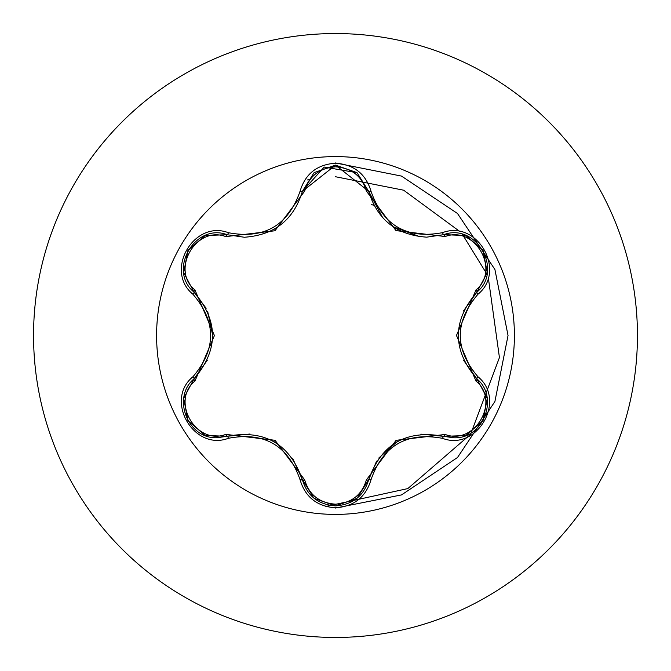 <?xml version="1.0" encoding="UTF-8"?>
<svg xmlns="http://www.w3.org/2000/svg" width="671" height="671" viewBox="0 0 671 671"><rect width="100%" height="100%" fill="white"/><g stroke="black" fill="none" stroke-linecap="round" stroke-linejoin="round"><path stroke-width="1.01" d="M335.5 514.405A178.905 178.905 0 0 1 156.595 335.5A178.905 178.905 0 0 1 335.5 156.595A178.905 178.905 0 0 1 514.405 335.5A178.905 178.905 0 0 1 335.5 514.405M442.55 438.356C406.903 431.688 383.074 445.452 371.046 479.639C365.88 497.085 354.028 506.479 335.5 507.804C316.989 506.437 305.162 497.035 300.021 479.597C287.968 445.343 264.114 431.562 228.442 438.28C193.776 451.466 164.185 400.184 192.896 376.783C216.49 349.247 216.49 321.719 192.896 294.217C164.169 270.749 193.844 219.518 228.442 232.72C264.139 239.421 288.002 225.649 300.021 191.403C305.162 173.957 316.989 164.563 335.5 163.196C354.036 164.529 365.88 173.915 371.046 191.361C383.099 225.565 406.936 239.329 442.55 232.644C477.24 219.492 506.773 270.807 478.037 294.175C454.384 321.745 454.384 349.289 478.037 376.825C506.79 400.251 477.173 451.524 442.55 438.356A2.592 0.604 -73.4 0 1 443.774 436.343L420.851 434.137M225.817 236.62A2.592 0.805 106.7 0 1 227.217 234.733L244.345 237.249L227.217 234.733C195.026 222.495 167.331 270.296 194.036 292.153A2.592 0.805 133.4 0 1 194.967 289.998L214.418 335.559L194.967 381.002C170.241 401.04 196.192 445.829 225.817 434.38L275.06 440.293L304.709 479.924C309.105 494.837 319.362 502.923 335.5 504.181C351.663 502.956 361.946 494.879 366.358 479.958L396.091 440.327L445.175 434.456C474.892 445.846 500.7 400.981 475.974 381.044L456.473 335.441L475.974 289.956C500.717 269.943 474.816 225.129 445.175 236.544L395.991 230.614L366.358 191.042C361.946 176.121 351.654 168.044 335.5 166.819C319.362 168.077 309.096 176.163 304.709 191.076L274.959 230.765L225.817 236.62C196.117 225.196 170.258 270.036 194.967 289.998M445.175 236.544A2.592 0.805 73.4 0 0 443.774 234.657L426.706 237.157C396.712 235.102 377.37 219.82 368.689 191.31L335.542 165.116L302.378 191.344L324.194 167.071L356.964 172.69M206.14 308.266L194.036 292.153C218.679 321.032 218.679 349.935 194.036 378.847C171.441 397.417 187.788 439.539 217.438 437.702L227.217 436.267C264.609 429.323 289.662 443.791 302.378 479.656C307.184 495.877 318.239 504.626 335.534 505.884C352.812 504.626 363.867 495.894 368.689 479.69C381.38 443.9 406.408 429.448 443.774 436.343L453.529 437.76C483.162 439.614 499.543 397.467 476.905 378.889C452.195 349.977 452.195 321.048 476.905 292.111L463.451 310.983M335.5 33.55A301.95 301.95 0 0 1 637.45 335.5A301.95 301.95 0 0 1 335.5 637.45A301.95 301.95 0 0 1 33.55 335.5A301.95 301.95 0 0 1 335.5 33.55A301.95 301.95 0 0 0 33.55 335.5A301.95 301.95 0 0 0 335.5 637.45M335.5 508.039L401.526 494.904L457.505 457.505L494.904 401.526L508.039 335.5L494.904 269.474L457.505 213.495L401.526 176.096L335.5 162.961L401.526 176.096L457.505 213.495L494.904 269.474L508.039 335.5L494.904 401.526L457.505 457.505L401.526 494.904L335.5 508.039M325.804 506.471L407.809 488.589L470.572 434.322L499.434 357.551L488.253 277.274L499.434 357.551L470.572 434.322L407.809 488.589L325.804 506.471M486.92 274.103L462.445 234.422L486.92 274.103M460.197 231.789L403.64 190.203L335.5 176.733L403.64 190.203L460.197 231.789M310.228 179.4L307.419 179.945L310.228 179.4M300.012 479.572L304.886 480.637L300.012 479.572M373.957 205.301A135.76 135.76 0 0 0 371.315 204.554A135.76 135.76 0 0 1 373.957 205.301M192.896 376.783A2.592 0.604 46.6 0 1 194.036 378.847A2.592 0.805 -133.4 0 0 194.967 381.002M249.998 434.02L227.217 436.267A2.592 0.805 73.3 0 1 225.817 434.38M300.021 479.597A2.592 0.604 -13.3 0 1 302.378 479.656L292.757 458.57M313.911 498.142L302.378 479.656A2.592 0.805 166.7 0 0 304.709 479.924M356.787 498.452L335.5 505.884L314.229 498.402M376.599 461.145L368.689 479.69A2.592 0.805 13.4 0 1 366.358 479.958M465.557 435.571L443.774 436.343A2.592 0.805 106.6 0 0 445.175 434.456M475.974 381.044A2.592 0.805 133.3 0 0 476.905 378.889A2.592 0.604 -46.7 0 1 478.037 376.825M475.974 289.956A2.592 0.805 -133.3 0 1 476.905 292.111C503.602 270.346 476.049 222.462 443.774 234.657L465.808 235.521M463.577 360.293L476.905 378.889L487.171 398.247M366.358 191.042A2.592 0.805 166.6 0 1 368.689 191.302A2.592 0.604 -13.4 0 0 371.046 191.361M426.706 237.157L443.774 234.657A2.592 0.604 -106.6 0 1 442.55 232.644M304.709 191.076A2.592 0.805 13.3 0 0 302.378 191.344C293.764 219.853 274.422 235.152 244.345 237.249M183.812 398.096L194.036 378.847L207.406 360.101M228.442 438.28A2.592 0.604 -106.7 0 0 227.217 436.267L205.326 435.479M371.046 479.639A2.592 0.604 -166.6 0 0 368.689 479.69L357.047 498.243M487.146 272.879L476.905 292.111A2.592 0.604 46.7 0 0 478.037 294.175M314.003 172.782L302.378 191.344A2.592 0.604 -166.7 0 1 300.021 191.403M205.443 235.479L227.217 234.733A2.592 0.604 -73.3 0 0 228.442 232.72M192.896 294.217A2.592 0.604 -46.6 0 0 194.036 292.153L183.787 272.787M274.179 441.753L275.051 442.264M378.712 458.092L396.938 441.803M458.176 335.483L458.184 334.468M420.063 236.788L392.938 226.664M382.747 217.798L368.689 191.31L369.36 193.869M277.819 226.957L274.112 229.289M207.725 311.621L212.715 335.559M205.016 435.353L187.922 420.658L183.745 398.515M335.5 505.884L314.246 498.41M487.221 398.574L483.036 420.725L465.951 435.42M465.976 235.588L483.061 250.308L487.213 272.451M443.774 234.657L465.666 235.471M314.263 172.573L335.542 165.116L356.804 172.564M357.131 172.833L368.689 191.31M302.378 191.344L301.757 193.743M187.947 250.3L205.041 235.63M183.737 272.46L187.939 250.308"/></g></svg>
